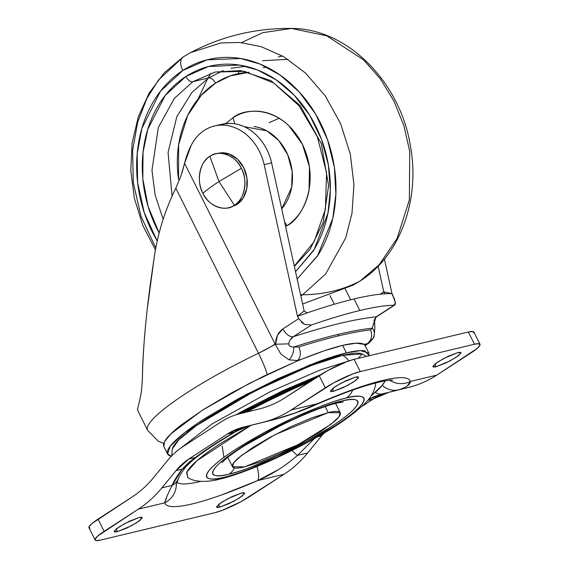 <?xml version="1.0" encoding="UTF-8"?>
<svg xmlns="http://www.w3.org/2000/svg" width="569" height="569" viewBox="0 0 569 569"><rect width="100%" height="100%" fill="white"/><g stroke="black" fill="none" stroke-linecap="round" stroke-linejoin="round"><path stroke-width="0.85" d="M202.905 193.268C206.974 189.769 212.329 185.864 218.987 181.539L209.89 156.333C199.826 161.418 195.985 181.724 202.905 193.268A27.71 22.483 76.5 0 1 209.89 156.333L218.987 181.539L234.378 205.238A27.71 22.483 76.5 0 1 226.192 208.14A27.71 22.483 76.5 0 1 202.905 193.268C208.105 205.921 225.409 212.507 234.378 205.238C244.442 200.16 248.283 179.847 241.363 168.303L218.987 181.539L241.363 168.303C236.163 155.65 218.859 149.064 209.89 156.333A27.71 22.483 76.5 0 1 218.076 153.431A27.71 22.483 76.5 0 1 241.363 168.303A27.71 22.483 76.5 0 1 234.378 205.238L218.987 181.539C212.329 185.864 206.974 189.769 202.905 193.268M230.63 207.244L236.74 204.669L234.378 205.238L236.74 204.669A27.71 22.483 -103.5 0 0 245.73 172.692A27.71 22.483 -103.5 0 0 220.445 152.862M236.74 204.669L243.169 198.033L246.754 188.688L246.946 178.047L243.724 167.741L237.579 159.334L229.435 154.107L220.544 152.855L216.839 153.602M366.45 356.393L362.083 353.918L342.602 355.312A16.43 13.329 76.5 0 1 348.811 360.938M171.582 456.274C167.706 455.577 166.425 453.571 167.755 450.257C169.078 446.935 172.898 442.561 179.221 437.127C185.544 431.693 193.887 425.612 204.243 418.891L239.008 398.321L278.227 378.556L315.923 362.588C327.73 358.143 337.879 354.9 346.365 352.865L360.547 350.618L368.904 353.164L369.096 355.76L364.907 350.867C361.031 350.17 354.85 350.838 346.365 352.865L342.616 345.39L346.365 352.865L309.628 365.021L246.306 394.402L184.925 432.483L170.174 446.252L167.585 453.977L163.844 446.501L164.498 441.715L170.771 433.962L202.066 410.398L249.791 383.157L295.29 361.863A112.577 18.194 -26.6 0 1 302.054 359.075A333.939 53.963 153.4 0 0 297.367 360.533A49.738 8.037 -26.6 0 1 295.29 361.863A49.738 8.037 153.4 0 0 297.367 360.533A333.939 53.963 -26.6 0 1 302.054 359.075A112.577 18.194 153.4 0 0 295.29 361.863L263.383 376.358L231.59 392.866L203.154 409.701L180.985 425.157C174.861 429.929 170.316 434.09 167.343 437.639C164.37 441.181 163.125 443.927 163.616 445.876M358.05 358.406L362.154 353.939M368.904 353.164L364.857 345.205A112.577 18.194 153.4 0 0 363.804 344.288A112.577 18.194 153.4 0 0 342.616 345.39L324.216 350.803L302.054 359.075A112.577 18.194 153.4 0 1 342.616 345.39L356.094 343.171L363.804 344.288A112.577 18.194 -26.6 0 1 364.857 345.205A49.738 8.037 -26.6 0 1 366.841 343.904A333.939 53.963 153.4 0 0 363.804 344.288A333.939 53.963 -26.6 0 1 366.841 343.904A10.391 9.36 -96.8 0 0 370.419 329.871L372.339 328.185A344.33 55.648 153.4 0 0 337.936 334.43A344.33 55.648 153.4 0 0 293.817 346.983L298.782 347.019A344.33 55.648 -26.6 0 1 338.633 335.831L337.936 334.43L338.633 335.831A344.33 55.648 -26.6 0 1 370.419 329.871A344.33 55.648 153.4 0 0 338.633 335.831A344.33 55.648 153.4 0 0 298.782 347.019A10.391 7.219 72.5 0 1 297.367 360.533L289.024 359.857L280.866 354.025L275.097 344.096L184.576 163.339L191.227 145.244C194.484 138.886 198.844 133.935 204.321 130.386A48.493 39.346 76.5 0 1 215.438 125.792A48.493 39.346 76.5 0 1 264.151 164.633L271.598 162.848A48.493 39.346 -103.5 0 0 222.877 124.014M182.023 172.734L184.576 163.339A83.131 67.448 76.5 0 1 191.227 145.244A48.493 39.346 76.5 0 1 204.321 130.386C209.641 126.93 215.445 125.18 221.725 125.13C228.005 125.088 234.087 126.752 239.983 130.13C245.879 133.502 250.957 138.224 255.211 144.298C259.464 150.38 262.444 157.151 264.151 164.633L297.487 316.293L298.682 318.676L304.436 324.351L311.399 324.991A265.012 42.824 -26.6 0 1 359.821 310.51L354.032 298.953A265.012 42.824 153.4 0 0 297.487 316.293L298.682 318.676L282.914 328.91L277.48 335.226L275.538 344.231L258.482 353.278A22.027 2.504 64.5 0 1 267.217 374.502A22.027 2.504 -115.5 0 0 258.482 353.278A119.846 19.367 153.4 0 0 147.307 429.417A119.846 19.367 -26.6 0 1 258.482 353.278L175.807 188.183C165.23 209.677 158.09 232.316 154.391 256.093L147.506 307.352M329.984 295.624L334.302 304.244L329.984 295.624M145.031 331.571C143.424 349.295 142.549 364.523 142.421 377.247C142.086 386.956 141.14 394.722 139.583 400.555L137.435 409.815L137.677 410.498M393.229 296.093L392.013 293.668L384.416 259.115L392.013 293.668A265.012 42.824 153.4 0 0 354.032 298.953A265.012 42.824 -26.6 0 1 392.013 293.668L383.769 291.812L392.013 293.668L395.412 302.573L394.111 298.007M220.857 124.483L229.165 123.352C235.445 123.302 241.533 124.967 247.43 128.345C253.326 131.716 258.397 136.446 262.658 142.52C266.911 148.594 269.891 155.373 271.598 162.848L304.131 310.873L297.487 316.293L304.131 310.873L271.598 162.848L264.151 164.633L297.487 316.293A265.012 42.824 -26.6 0 1 354.032 298.953L359.821 310.51A265.012 42.824 153.4 0 0 311.399 324.991L293.412 336.67C310.553 331.13 326.094 326.691 340.027 323.356C353.961 320.02 365.995 317.858 376.123 316.869L394.111 305.19A265.012 42.824 153.4 0 0 359.821 310.51A265.012 42.824 -26.6 0 1 394.111 305.19L395.412 302.573L395.199 304.5M175.807 188.183L180.679 176.689L184.576 163.339L275.097 344.096A27.71 4.481 -26.6 0 1 258.482 353.278L175.807 188.183C165.23 209.677 158.09 232.316 154.391 256.093L150.465 283.142C145.614 319.145 142.933 350.518 142.421 377.247C142.058 387.204 141.119 394.971 139.583 400.555L137.435 409.815L147.606 430.313L158.218 441.167L163.772 443.415M378.136 266.192L383.769 291.812L378.136 266.192M345.312 289.045L350.682 299.778L345.312 289.045M380.298 294.166L383.769 291.812L384.971 294.024L383.791 291.904L380.298 294.166M290.275 339.65L293.412 336.67C327.986 325.518 355.554 318.925 376.123 316.869L373.854 320.681M373.627 323.213L372.339 328.185L370.419 329.871A10.391 9.36 83.2 0 1 366.841 343.904A49.738 8.037 153.4 0 0 364.857 345.205M289.024 359.857L297.367 360.533A10.391 7.219 -107.5 0 0 298.782 347.019L293.817 346.983A10.391 5.334 106.3 0 1 289.024 359.857A10.391 5.334 -73.7 0 0 293.817 346.983C309.927 341.805 324.636 337.623 337.936 334.43A344.33 55.648 -26.6 0 1 372.339 328.185A10.391 9.033 17.1 0 1 374.053 336.002A10.391 9.033 17.1 0 1 371.123 340.205M298.682 318.676L282.914 328.91C278.156 332.26 275.695 337.367 275.538 344.231L288.76 343.875C288.796 345.924 290.482 346.962 293.817 346.983C290.446 347.047 288.76 346.009 288.76 343.875L289.123 342.104M368.911 343.064L366.841 343.904L369.011 342.993M275.51 344.224L288.76 343.875C289.187 340.731 290.738 338.327 293.412 336.67A10.391 5.839 -123 0 1 282.914 328.91A10.391 5.839 57 0 0 293.412 336.67L311.399 324.991L304.436 324.351L301.328 322.253M374.544 322.915L374.544 322.95C375.014 325.639 374.843 330.006 374.039 336.066A10.391 9.033 -162.9 0 0 372.339 328.185L373.641 323.548L374.544 322.879C374.957 319.131 375.832 316.976 377.183 316.421M374.544 322.95L373.641 323.548L376.123 316.869A10.391 5.839 57 0 0 377.254 316.371A10.391 5.839 -123 0 1 376.123 316.869L394.111 305.19M316.535 377.29L239.385 413.876L282.75 391.621L317.061 377.098M171.354 456.231L167.585 453.977M362.417 354.06L360.255 353.399C356.564 352.737 350.682 353.377 342.602 355.312C334.522 357.24 324.871 360.326 313.633 364.565L277.75 379.758L240.417 398.577L207.322 418.151C197.464 424.552 189.527 430.342 183.51 435.513C177.485 440.683 173.851 444.851 172.592 448.009L172.222 449.197M176.625 451.317L212.059 423.919L270.026 391.813L319.444 370.298L348.79 360.959L319.444 370.298L270.026 391.813L212.059 423.919L176.625 451.317M348.818 360.945A16.43 13.329 -103.5 0 0 342.602 355.312L310.283 365.839L254.891 390.924L196.383 425.569L178.886 439.752L172.279 448.962L171.731 455.84M235.971 414.837L320.319 374.85L283.191 390.512L245.765 409.381L235.964 414.837M307.964 312.63L306.855 312.722L304.152 310.966L306.855 312.722M328.192 412.617L340.255 412.774L338.875 416.906L330.973 424.282L298.113 444.666L244.542 466.9L260.844 461.701L281.022 453.152L302.018 442.568L320.632 431.558L334.024 421.793C337.41 418.884 339.458 416.544 340.17 414.765C340.874 412.987 340.191 411.913 338.121 411.543C336.044 411.167 332.73 411.529 328.192 412.617L311.89 417.817L291.712 426.366L270.716 436.949L252.103 447.959L238.71 457.725C235.324 460.634 233.276 462.974 232.565 464.752C231.86 466.53 232.543 467.604 234.62 467.974C236.69 468.351 240.004 467.988 244.542 466.9L232.479 466.744L233.859 462.611L241.761 455.236L274.621 434.851L328.192 412.617L325.162 406.565L328.192 412.617M343.285 401.927L337.197 402.987A20.783 16.864 -103.5 0 0 341.542 401.109C330.319 402.873 281.47 421.48 239.215 448.649C198.211 475.513 213.311 478.814 229.051 474.119C222.941 475.584 218.489 476.068 215.694 475.563C212.906 475.065 211.988 473.621 212.941 471.232C213.894 468.842 216.647 465.691 221.199 461.779C225.751 457.867 231.754 453.486 239.215 448.649L264.244 433.841L292.48 419.602L319.622 408.108C328.121 404.908 335.433 402.575 341.542 401.109C347.652 399.651 352.104 399.168 354.892 399.666C357.681 400.171 358.605 401.614 357.652 404.004C356.699 406.394 353.946 409.545 349.394 413.457C344.835 417.369 338.832 421.743 331.371 426.586L306.342 441.395L278.106 455.627L250.965 467.121C242.465 470.328 235.161 472.661 229.051 474.119A20.783 16.864 -103.5 0 0 234.549 467.96A20.783 16.864 76.5 0 1 229.051 474.119C240.267 472.362 289.116 453.756 331.371 426.586C372.375 399.715 357.282 396.415 341.542 401.109A20.783 16.864 76.5 0 1 337.46 402.916M368.584 399.388L374.089 396.678L382.325 393.897L408.642 387.411A138.552 112.413 -103.5 0 0 436.821 375.113L410.363 381.45C409.723 379.118 407.034 377.859 402.297 377.681C397.567 377.503 391.017 378.421 382.667 380.419A20.783 16.864 76.5 0 1 378.172 382.325A20.783 16.864 -103.5 0 0 382.667 380.419A137.051 22.148 153.4 0 0 317.552 403.67A20.783 6.593 66.5 0 1 316.599 404.417A20.783 6.593 66.5 0 1 315.546 404.566A20.783 6.593 -113.5 0 0 316.599 404.417A20.783 6.593 -113.5 0 0 317.552 403.67L291.093 410L333.825 382.759L352.759 373.968L360.248 371.571L474.468 344.231L479.034 343.733L479.973 345.219L477.149 348.448L436.821 375.113L470.99 352.936A27.71 4.481 -26.6 0 0 480.03 344.337A27.71 4.481 -26.6 0 0 474.468 344.231L468.344 332.004L354.131 359.345A27.71 4.481 153.4 0 0 319.145 375.597L325.269 387.823A27.71 4.481 -26.6 0 1 360.248 371.571L354.131 359.345L360.248 371.571L474.468 344.231L468.344 332.004L354.131 359.345L346.635 361.742L327.701 370.533L284.977 397.774A124.696 101.175 76.5 0 1 259.613 408.841L239.464 413.855A89.504 72.619 -103.5 0 0 221.256 421.793L182.791 446.757A89.504 72.619 -103.5 0 0 167.514 460.549L153.466 477.732A124.696 101.175 76.5 0 1 132.179 496.943L98.01 519.12A27.71 4.481 153.4 0 0 88.97 527.719M346.315 398.008C363.392 392.916 379.772 396.493 335.29 425.648C312.139 440.178 289.201 452.341 266.47 462.12C246.213 470.634 232.145 475.67 224.271 477.22A20.783 16.864 76.5 0 1 219.862 479.112A20.783 16.864 -103.5 0 0 224.271 477.22C230.9 475.634 238.824 473.102 248.048 469.624L277.494 457.156L308.128 441.715L335.29 425.648C343.384 420.399 349.899 415.647 354.836 411.401C359.772 407.155 362.759 403.741 363.797 401.145C364.829 398.556 363.833 396.991 360.803 396.444C357.773 395.903 352.951 396.422 346.315 398.008C339.686 399.594 331.763 402.127 322.538 405.605L293.092 418.073L262.458 433.514L235.303 449.588C227.209 454.837 220.694 459.588 215.751 463.827C210.815 468.074 207.827 471.495 206.796 474.084C205.758 476.68 206.753 478.245 209.783 478.785C212.813 479.333 217.643 478.806 224.271 477.22C207.194 482.313 190.814 478.735 235.303 449.588C258.447 435.05 281.385 422.895 304.116 413.115C324.373 404.595 338.441 399.559 346.315 398.008A20.783 16.864 -103.5 0 0 352.624 390.121A20.783 16.864 76.5 0 1 346.315 398.008M187.976 477.64L186.611 472.69C187.855 469.574 191.44 465.47 197.372 460.371C203.311 455.271 211.135 449.567 220.857 443.258L250.986 425.32L197.052 460.648L186.945 471.95L187.706 477.476C195.814 483.145 210.523 481.651 219.926 479.098C244.649 473.287 286.079 454.98 319.344 435.769C338.448 425.086 353.847 414.111 365.554 402.838C371.571 396.685 374.943 390.192 375.675 383.35L375.689 382.944M434.823 364.139L436.11 366.706L432.988 366.664L435.392 363.683L443.891 358.413L457.739 352.666L448.308 356.222L438.066 361.806L433.009 366.144C432.632 367.105 433.663 367.29 436.11 366.706L445.541 363.15L455.79 357.56L460.84 353.221C461.224 352.261 460.186 352.076 457.739 352.666L460.862 352.702L458.465 355.682L449.965 360.952L436.11 366.706L434.823 364.139M218.496 504.547L219.783 507.107L216.661 507.064L219.058 504.091L227.557 498.821L241.412 493.067L231.981 496.623L221.732 502.207L216.682 506.552C216.298 507.505 217.337 507.69 219.783 507.107L229.215 503.551L239.457 497.967L244.514 493.622C244.89 492.669 243.859 492.484 241.412 493.067L244.535 493.11L242.131 496.083L233.631 501.36L219.783 507.107L218.496 504.547M116.097 529.056L117.378 531.624L114.262 531.581L116.659 528.608L125.159 523.331L139.014 517.584L129.583 521.14L119.334 526.723L114.284 531.069C113.9 532.022 114.931 532.207 117.378 531.624L126.816 528.068L137.058 522.477L142.108 518.139C142.492 517.178 141.461 516.993 139.014 517.584L142.136 517.619L139.732 520.599L131.233 525.87L117.378 531.624L116.097 529.056M332.424 388.655L333.711 391.216L330.589 391.18L332.986 388.2L341.485 382.93L355.341 377.176L345.909 380.732L335.667 386.323L330.61 390.661C330.226 391.621 331.265 391.806 333.711 391.216L343.143 387.66L353.385 382.076L358.442 377.731C358.819 376.778 357.787 376.593 355.341 377.176L358.463 377.219L356.059 380.192L347.567 385.469L333.711 391.216L332.424 388.655M246.569 412.155A121.197 19.588 -26.6 0 1 309.244 382.027A121.197 19.588 153.4 0 0 252.33 409.068M368.591 399.374L382.325 393.897L408.642 387.411A138.552 112.413 76.5 0 0 436.821 375.113L410.363 381.45A137.051 22.148 153.4 0 0 382.667 380.419C374.31 382.418 364.565 385.405 353.434 389.381L317.552 403.67L291.093 410A138.552 112.413 76.5 0 1 262.914 422.298L273.113 419.858L295.78 412.724L317.552 403.67C303.327 410.349 288.511 415.747 273.113 419.858L242.771 427.312L273.113 419.858L248.938 425.832L241.249 428.478L233.859 432.468L227.38 434.019L242.771 427.312L248.938 425.832A20.783 11.828 76 0 0 248.994 425.818A20.783 11.828 -104 0 1 248.938 425.832L233.859 432.468C218.546 441.388 205.722 449.709 195.395 457.433L188.552 462.682L182.172 469.162L176.006 470.641L188.915 458.984L195.395 457.433L188.915 458.984L227.38 434.019L233.859 432.468A20.783 7.468 59.8 0 0 234.919 432.205L238.404 430.192M278.383 469.653L257.565 480.62L284.023 474.283L241.299 501.524L222.365 510.322L214.869 512.712L100.656 540.059L96.09 540.55L95.151 539.071L97.975 535.834L138.303 509.17L164.761 502.832C165.401 505.172 168.09 506.424 172.82 506.602C177.556 506.78 184.1 505.869 192.457 503.864C200.814 501.865 210.558 498.878 221.69 494.902L257.565 480.62L284.023 474.283A138.552 112.413 -103.5 0 0 307.673 452.938L297.48 455.378L314.437 438.557L297.48 455.378A20.783 1.7 -131.6 0 1 291.997 450.463A20.783 1.7 48.4 0 0 297.48 455.378L307.673 452.938A138.552 112.413 76.5 0 1 284.023 474.283L249.855 496.46A27.71 4.481 -26.6 0 1 214.869 512.712L100.656 540.059A27.71 4.481 -26.6 0 1 95.094 539.945A27.71 4.481 -26.6 0 1 104.134 531.346L98.01 519.12L104.134 531.346L138.303 509.17L164.761 502.832L167.066 496.097M321.727 435.754L307.673 452.938L321.727 435.754L317.68 436.722L321.727 435.754L324.174 432.945A75.649 61.381 -103.5 0 0 321.727 435.754M373.1 399.139L361.955 406.373L373.1 399.139L367.723 400.427L373.1 399.139L388.492 392.425A75.649 61.381 -103.5 0 0 373.1 399.139M408.642 387.411L388.492 392.425L408.642 387.411M398.442 389.85A20.783 18.407 -104.3 0 1 382.24 385.341A117.079 18.919 -26.6 0 0 385.206 380.846L382.24 385.341A20.783 18.407 75.7 0 0 398.442 389.85C406.152 387.581 410.128 384.786 410.363 381.45L407.198 386.052M178.431 478.643A20.783 16.793 -156.3 0 1 172.151 485.385L161.952 487.825L176.006 470.641L182.172 469.162L172.151 485.385L161.952 487.825A138.552 112.413 76.5 0 1 138.303 509.17A138.552 112.413 -103.5 0 0 161.952 487.825L176.006 470.641A75.649 61.381 76.5 0 1 188.915 458.984L227.38 434.019A75.649 61.381 76.5 0 1 242.771 427.312L262.914 422.298A138.552 112.413 -103.5 0 0 291.093 410L325.269 387.823L319.145 375.597L284.977 397.774C277.053 402.909 268.596 406.6 259.613 408.841L239.464 413.855A89.504 72.619 76.5 0 0 221.256 421.793L182.791 446.757A89.504 72.619 76.5 0 0 167.514 460.549L153.466 477.732C147.193 485.393 140.095 491.794 132.179 496.943L91.851 523.608L89.027 526.844L89.966 528.324M375.256 392.439A20.783 12.468 76 0 0 382.325 393.897A20.783 12.468 -104 0 1 375.256 392.439A117.079 18.919 -26.6 0 0 382.24 385.341L370.988 396.088M178.46 478.579C179.64 475.577 182.03 471.737 185.629 467.064A20.783 10.655 -141.2 0 0 186.582 465.314L197.393 456.558C207.472 449.019 219.983 440.904 234.919 432.205A117.079 18.919 -26.6 0 1 237.927 430.463M375.647 383.591L375.704 382.944M473.906 332.111A27.71 4.481 153.4 0 0 468.344 332.004L472.91 331.507L473.849 332.993M410.363 381.45A20.783 20.498 164.7 0 1 389.616 380.234A20.783 20.498 -15.3 0 0 410.363 381.45M185.622 467.064A20.783 10.655 -141.2 0 1 182.172 469.162C177.471 475.158 174.135 480.563 172.151 485.385C167.691 494.162 165.23 499.98 164.761 502.832A20.783 20.498 -15.3 0 0 176.34 483.984A20.783 20.498 164.7 0 1 164.761 502.832A137.051 22.148 153.4 0 0 257.565 480.62A20.783 6.593 -113.5 0 0 256.946 466.495A20.783 6.593 66.5 0 1 257.565 480.62C272.032 474.411 285.339 465.997 297.48 455.378M200.708 481.36A117.079 18.919 -26.6 0 1 177.279 482.512M172.151 485.385A20.783 16.793 23.7 0 0 178.446 478.6M192.948 459.98A117.079 18.919 -26.6 0 1 197.393 456.558A20.783 15.256 -126.8 0 1 195.395 457.433L182.172 469.162A20.783 10.655 38.8 0 0 185.629 467.057L192.663 460.2M234.919 432.205A20.783 7.468 -120.2 0 1 233.859 432.468A120.009 19.396 153.4 0 0 195.395 457.433A20.783 15.256 53.2 0 0 197.393 456.558A117.079 18.919 -26.6 0 1 234.919 432.205M269.101 122.62L279.279 118.281M239.357 70.684L238.141 73.678M263.219 67.739L266.84 67.149M287.907 59.283L262.515 60.705M282.58 56.047L278.269 56.936L282.58 56.047M360.426 280.809A13.855 7.781 -123 0 1 360.063 281.022L352.979 285.19L360.063 281.022A346.379 194.598 -123 0 1 302.63 294.77L300.845 295.901L302.63 294.77A13.855 7.781 -123 0 1 300.524 294.472A13.855 7.781 57 0 0 302.63 294.77L325.61 274.045L345.703 237.913L351.998 213.275L353.939 184.875L350.333 154.242L340.632 123.693L325.248 95.877L305.56 73.067L283.54 56.601L261.157 46.644L239.962 42.49L220.914 42.931L190.544 52.625L220.914 42.931L239.962 42.49L261.157 46.644L283.54 56.601L305.56 73.067L325.248 95.877L340.632 123.693L350.333 154.242L353.939 184.875L351.998 213.275L345.703 237.913L325.61 274.045L302.63 294.77A346.379 194.598 57 0 0 360.063 281.022L379.182 264.756L397.141 238.34L409.367 199.897L409.723 151.404L403.883 125.692L393.862 100.912L380.128 78.565L363.598 59.88L326.72 35.819L291.513 28.45L326.72 35.819L363.598 59.88L380.128 78.565L393.862 100.912L403.883 125.692L409.723 151.404L409.367 199.897L397.141 238.34L379.182 264.756L360.063 281.022A13.855 7.781 57 0 0 360.426 280.809M198.211 98.8L207.713 78.479M210.999 73.181L207.955 78.074M155.828 247.999L141.048 216.426L133.31 182.813L132.613 150.465L137.741 121.887L146.944 98.345L158.481 80.03L183.453 56.793A13.855 7.781 57 0 0 183.09 57.007A13.855 7.781 -123 0 1 183.453 56.793M157.257 241.1L144.291 212.756L137.62 182.713L137.172 153.886L141.866 128.459L160.465 91.218L182.784 70.499A13.855 7.781 -123 0 1 183.09 57.007A13.855 7.781 57 0 0 182.784 70.499C171.639 77.733 162.272 87.406 154.69 99.511C147.108 111.624 141.88 125.244 139.021 140.387C136.155 155.522 135.87 171.027 138.16 186.895C140.458 202.756 145.152 217.778 152.25 231.953L157.25 241.114M185.807 76.531L165.202 95.5L147.769 129.312L143.039 152.4L142.812 178.716L148.125 206.44L159.178 233.055L156.994 228.873C150.294 215.502 145.863 201.326 143.701 186.355C141.539 171.383 141.809 156.76 144.512 142.47C147.215 128.189 152.136 115.336 159.292 103.907C166.447 92.484 175.288 83.359 185.807 76.531A6.928 3.891 57 0 0 192.806 81.701A6.928 3.891 -123 0 1 185.807 76.531C196.326 69.703 207.721 65.691 220.004 64.503C232.287 63.315 244.514 65.037 256.683 69.667C268.86 74.297 280.055 81.488 290.268 91.232C300.482 100.976 308.939 112.534 315.631 125.913C322.331 139.284 326.762 153.459 328.925 168.431C331.087 183.396 330.817 198.026 328.114 212.308C325.418 226.597 320.489 239.449 313.334 250.879L295.531 271.747L314.28 249.336L327.95 213.176L330.333 190.074L328.363 164.839L321.442 139.227L309.728 115.336L294.159 95.123L276.221 79.88L257.537 69.994L239.485 65.086L208.489 66.53L185.807 76.531M294.294 266.1L314.152 241.569L325.411 209.186L326.563 172.812L317.374 136.859L298.974 105.663L273.653 82.96L244.592 71.374L215.253 72.021L192.806 81.701L208.56 77.925L191.952 92.427L176.788 116.759L168.075 152.442L172.058 196.056L168.075 152.442L176.788 116.759L191.952 92.427L208.56 77.925C211.127 77.747 213.46 79.468 215.559 83.095C224.798 77.1 234.819 73.579 245.609 72.533L248.866 72.291L230.089 75.947L215.559 83.095C213.46 79.468 211.127 77.747 208.56 77.925L223.169 70.613L208.56 77.925L192.806 81.701L174.37 98.366L158.317 127.499L151.973 170.252L155.095 194.868L163.147 219.307L155.095 194.868L151.973 170.252L158.317 127.499L174.37 98.366L192.806 81.701L215.253 72.021L240.794 70.613L270.894 80.627L300.34 105.692L321.329 143.673L328.59 185.821L323.128 222.579L310.062 249.322L294.344 266.356M245.801 66.324L231.007 68.252M234.89 123.793L232.934 117.79C244.257 107.569 281.79 104.653 302.367 144.206C321.777 184.505 300.453 219.79 286.954 225.68L284.564 221.839L286.954 225.68L285.595 226.526L286.954 225.68C292.58 222.024 297.31 217.145 301.136 211.035C304.963 204.925 307.594 198.048 309.038 190.409L309.472 166.945L302.367 144.206L288.796 125.657C283.334 120.443 277.352 116.602 270.837 114.12C264.329 111.645 257.793 110.727 251.221 111.36C244.656 112.001 238.56 114.141 232.934 117.79L234.89 123.793M253.952 126.524A47.49 38.528 -103.5 0 1 289.45 159.263A47.49 38.528 -103.5 0 1 281.705 208.844L291.648 187.386L292.167 171.618L287.758 154.846L278.632 140.379L266.783 130.806L244.286 126.716M225.829 123.537L232.934 117.79L225.808 123.544M215.559 83.095C206.312 89.098 198.545 97.114 192.258 107.157C185.971 117.2 181.639 128.494 179.271 141.048C176.895 153.602 176.66 166.454 178.559 179.612L178.638 144.711L187.656 115.471L201.149 95.4L215.559 83.095M294.23 265.808L295.069 265.439M294.223 265.794L295.93 265.026M297.132 279.009L317.936 255.275C325.518 243.162 330.745 229.542 333.605 214.399C336.471 199.257 336.756 183.759 334.465 167.891C332.175 152.03 327.474 137.008 320.375 122.833C313.277 108.658 304.315 96.403 293.497 86.075C282.672 75.748 270.808 68.131 257.906 63.223C245.004 58.315 232.045 56.495 219.029 57.754C206.014 59.012 193.929 63.259 182.784 70.499L207.166 59.809L240.552 58.515L259.983 64.041L280.012 75.016L299.116 91.808L315.503 113.907L327.573 139.818L334.387 167.35L335.874 194.207L332.751 218.56L317.381 256.15L297.125 278.995M241.526 42.632L262.722 32.661L291.513 28.45C255.822 28.016 222.166 36.067 190.544 52.625L183.118 56.985L164.313 72.747L149.178 92.982L138.317 116.745L132.122 143.004L130.806 170.622L134.398 198.432L142.734 225.246L155.458 249.926M230.95 207.173L228.589 207.735M215.679 153.836L218.048 153.274M221.896 124.234L215.402 125.785M368.79 343.143L365.127 345.618M368.819 343.121C372.645 339.416 374.381 337.083 374.025 336.115M377.183 316.414L394.765 305.005M340.255 412.774L335.561 403.393M232.394 466.58L227.778 457.362M392.582 380.128C393.051 380.305 392.205 379.21 378.321 382.29L367.432 385.256C353.057 389.587 336.13 395.967 316.649 404.395C303.49 410.413 288.988 415.569 273.127 419.851L248.994 425.818L242.629 427.995L238.233 430.285M313.647 379.167L242.799 413.023M473.892 332.076L480.016 344.302M88.984 527.755L95.108 539.981M176.056 484.966L178.438 478.621M337.197 402.987C322.836 406.565 303.497 414.346 279.18 426.337L244.613 445.655C235.843 451.224 229.357 455.854 225.153 459.553L221.981 462.668M223.944 457.376L222.223 446.267M291.513 28.45C347.346 28.294 400.256 82.021 410.413 145.956C420.377 199.399 400.206 255.709 360.405 280.823L352.979 285.19L302.616 303.981"/></g></svg>
